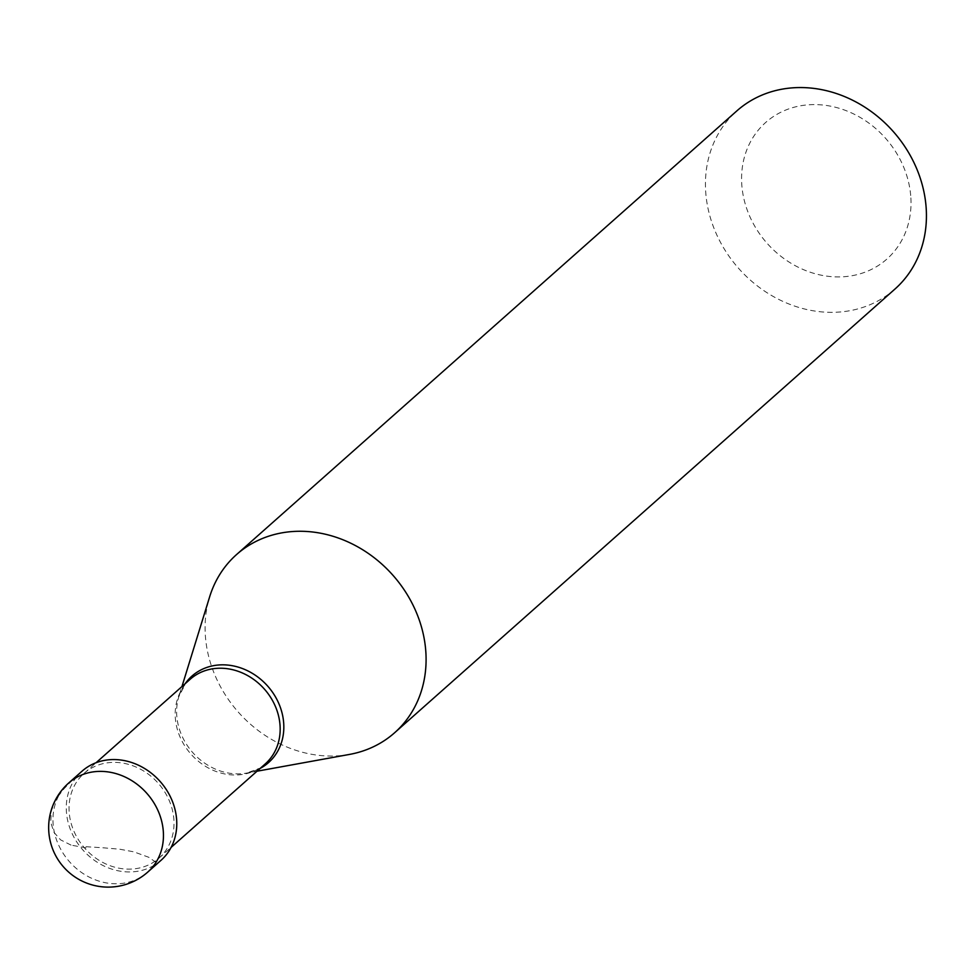 <?xml version="1.0" encoding="UTF-8"?>
<svg xmlns="http://www.w3.org/2000/svg" width="975" height="975" viewBox="0 0 975 975"><rect width="100%" height="100%" fill="white"/><g stroke="black" fill="none" stroke-linecap="round" stroke-linejoin="round"><path stroke-width="0.73" stroke-dasharray="4.88 3.66" d="M161.033 860.303A59.548 51.626 48.4 0 1 102.18 865.093A59.548 51.626 48.4 0 1 66.373 811.102A59.548 51.626 -131.6 0 1 82.01 771.201M83.996 773.431A56.574 49.043 -131.6 0 1 139.912 768.885A56.574 49.043 -131.6 0 1 173.928 820.17A56.574 49.043 48.4 0 1 159.059 858.073A56.574 49.043 48.4 0 1 103.143 862.631A56.574 49.043 48.4 0 1 69.127 811.334A56.574 49.043 -131.6 0 1 83.996 773.431L96.05 762.73M265.224 763.937A56.574 49.043 48.4 0 1 259.204 768.398A56.574 49.043 48.4 0 1 205.603 766.399A56.574 49.043 48.4 0 1 175.281 717.186A56.574 49.043 -131.6 0 1 185.006 684.73L178.852 696.601A57.769 50.078 -131.6 0 0 176.719 714.846A57.769 50.078 48.4 0 0 246.687 773.09L257.022 771.213M349.513 754.418A119.096 103.24 48.4 0 1 205.274 634.359A119.096 103.24 -131.6 0 1 209.674 596.737M894.953 289.051A119.096 103.24 48.4 0 1 777.233 298.63A119.096 103.24 48.4 0 1 705.62 190.637A119.096 103.24 -131.6 0 1 736.917 110.833M910.869 197.888A91.309 79.158 48.4 0 1 831.248 276.632A91.309 79.158 48.4 0 1 741.719 183.617A91.309 79.158 -131.6 0 1 821.352 104.886A91.309 79.158 -131.6 0 1 910.869 197.888M190.149 679.283A56.574 49.043 -131.6 0 0 185.006 684.73M85.971 846.702L102.607 847.75M102.863 847.775L119.718 849.201L133.843 851.845L148.773 857.281L157.523 863.423L155.269 861.083M86.019 847.823L71.212 845.154M71.029 845.093L60.572 839.853L54.003 832.382L50.724 822.461L51.285 810.956L55.892 799.256L64.106 788.629L74.466 778.001L85.702 768.263L87.787 770.433M147.713 872.125A59.548 51.626 48.4 0 1 88.847 876.915A59.548 51.626 48.4 0 1 53.04 822.924A59.548 51.626 -131.6 0 1 68.689 783.023M260.154 768.422A57.769 50.078 48.4 0 1 246.687 773.09L259.204 768.398M185.092 683.767A57.769 50.078 -131.6 0 0 178.852 696.601L181.947 686.558M159.059 858.073L171.125 847.385"/><path stroke-width="1.46" d="M68.689 783.023L82.01 771.201A59.548 51.626 -131.6 0 1 140.875 766.411A59.548 51.626 -131.6 0 1 176.682 820.402A59.548 51.626 48.4 0 1 161.033 860.303L147.713 872.125A59.548 51.626 48.4 0 0 163.361 832.223A59.548 51.626 -131.6 0 0 127.554 778.233A59.548 51.626 -131.6 0 0 68.689 783.023A59.548 59.548 0 0 0 85.349 882.558A59.548 59.548 0 0 0 147.713 872.125M96.05 762.73L190.149 679.283A56.574 49.043 -131.6 0 1 246.066 674.737A56.574 49.043 -131.6 0 1 280.081 726.034A56.574 49.043 48.4 0 1 265.224 763.937L171.125 847.385M181.947 686.558L209.674 596.737A119.096 103.24 -131.6 0 1 236.559 554.556A119.096 103.24 -131.6 0 1 354.278 544.976A119.096 103.24 -131.6 0 1 425.904 652.957A119.096 103.24 48.4 0 1 394.607 732.761A119.096 103.24 48.4 0 1 349.513 754.418L257.022 771.213M236.559 554.556L736.917 110.833A119.096 103.24 -131.6 0 1 854.636 101.266A119.096 103.24 -131.6 0 1 926.25 209.247A119.096 103.24 48.4 0 1 894.953 289.051L394.607 732.761M185.092 683.767A57.769 50.078 -131.6 0 1 243.787 669.069A57.769 50.078 -131.6 0 1 283.737 723.864A57.769 50.078 48.4 0 1 260.154 768.422"/></g></svg>

